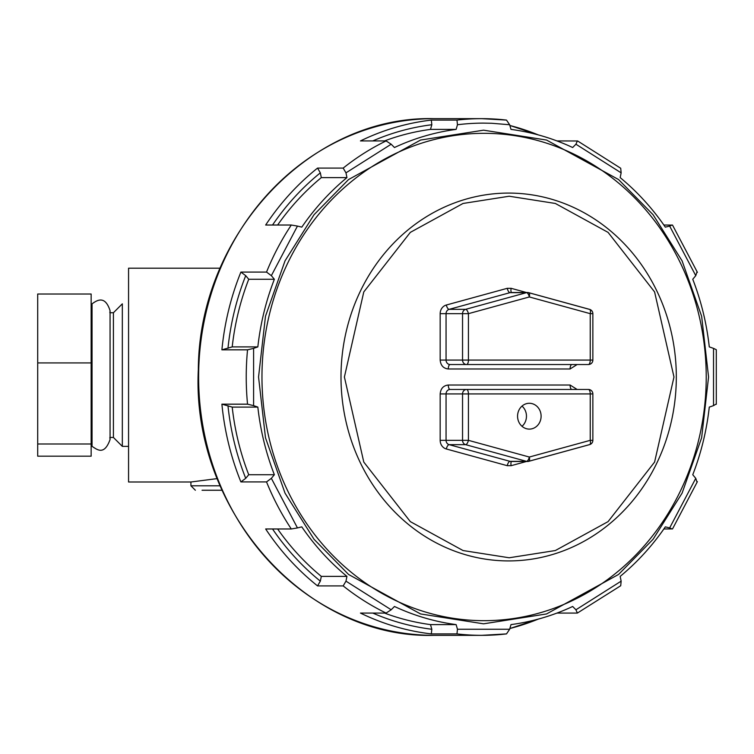 <?xml version="1.0" encoding="UTF-8"?>
<svg xmlns="http://www.w3.org/2000/svg" width="754" height="754" viewBox="0 0 754 754"><rect width="100%" height="100%" fill="white"/><g stroke="black" fill="none" stroke-linecap="round" stroke-linejoin="round"><path stroke-width="1.13" d="M202.053 490.251L222.1 490.251L202.053 490.251M220.168 485.793L190.922 485.793L190.922 482.004L128.566 482.004L128.566 268.207L220.168 268.207M190.922 482.004L217.133 478.611M109.858 312.74L110.065 310.667L110.065 312.74L113.42 312.74L113.42 437.461L110.065 437.461L110.065 439.535L110.065 310.667C104.891 294.503 96.484 300.723 92.045 303.834L92.045 446.368C96.503 448.998 104.071 456.424 110.065 439.535L109.858 437.461M113.42 312.74L122.327 303.834L122.327 446.368L128.566 446.368M37.7 443.993L37.7 456.179L91.149 456.179L91.149 443.993L37.7 443.993L37.7 294.022L91.149 294.022L91.149 362.919L37.7 362.919M91.149 443.993L91.149 362.919M509.195 196.228L463.05 203.457L410.317 232.383L363.786 291.93L344.399 377L363.786 462.07L410.317 521.617L463.05 550.543L509.195 557.771L555.34 550.543L608.073 521.617L654.595 462.07L673.982 377L654.595 291.93L608.073 232.383L555.34 203.457L509.195 196.228M483.559 130.178L546.556 140.055L618.563 179.546L653.077 214.711L682.087 260.846L701.635 316.246L708.562 377L701.635 437.754L682.087 493.154L653.077 539.289L618.563 574.454L546.556 613.944L483.559 623.822L420.562 613.944L348.555 574.454L314.041 539.289L285.031 493.154L265.483 437.754L258.556 377L265.483 316.246L285.031 260.846L314.041 214.711L348.555 179.546L420.562 140.055L483.559 130.178M529.336 403.277A12.912 11.772 -90 0 1 541.108 416.199A12.912 11.772 -90 0 1 529.336 429.111A12.912 11.772 -90 0 1 517.564 416.199A12.912 11.772 -90 0 1 529.336 403.277M522.013 426.312A12.912 11.772 90 0 0 522.013 406.086M491.674 123.27L483.559 123.119A253.881 231.44 90 0 0 457.461 124.74L456.123 129.396A249.433 227.378 90 0 0 394.465 147.52L391.185 144.221L345.973 172.845L346.944 177.614A249.433 227.378 90 0 0 301.798 227.133L297.453 226.077L271.355 275.662L274.362 279.263A249.433 227.378 90 0 0 257.84 346.906L253.598 348.367L253.598 405.633L257.84 407.094A249.433 227.378 90 0 0 274.362 474.737L271.355 478.338L297.453 527.923L301.798 526.867A249.433 227.378 90 0 0 346.944 576.386L345.973 581.155L391.185 609.779L394.465 606.48A249.433 227.378 90 0 0 456.123 624.604L457.461 629.26L509.657 629.26L510.995 624.604A249.433 227.378 90 0 0 572.663 606.48L575.933 609.779L621.145 581.155L620.174 576.386A249.433 227.378 90 0 0 665.32 526.867L669.665 527.923L695.763 478.338L692.756 474.737A249.433 227.378 90 0 0 709.278 407.094L713.52 405.633L713.52 348.367L709.278 346.906A249.433 227.378 90 0 0 692.756 279.263L695.763 275.662L669.665 226.077L665.32 227.133A249.433 227.378 90 0 0 620.174 177.614L621.145 172.845L575.933 144.221L572.663 147.52A249.433 227.378 90 0 0 510.995 129.396L509.657 124.74L491.674 123.27M509.657 124.74L506.499 120.093A258.339 235.502 90 0 0 481.731 118.661A258.339 235.502 90 0 0 456.962 120.093L457.461 124.74M434.125 118.661A258.339 235.502 90 0 0 198.622 377A258.339 235.502 90 0 0 434.125 635.339C305.417 639.09 191.177 510.043 198.33 369.592C198.802 234.362 310.365 115.353 434.125 118.661L481.731 118.661L506.499 120.093M434.125 635.339L481.731 635.339A258.339 235.502 90 0 0 506.499 633.907L481.731 635.339A258.339 235.502 90 0 1 456.962 633.907L431.326 633.907L431.825 629.26L430.487 624.604L456.123 624.604M431.326 633.907A258.339 235.502 -90 0 1 360.45 613.068L386.086 613.068L391.185 609.779M345.973 581.155L343.183 585.905L317.547 585.905L320.337 581.155L321.308 576.386L346.944 576.386M317.547 585.905A258.339 235.502 -90 0 1 265.662 528.978L291.298 528.978L297.453 527.923M271.355 478.338L266.53 481.919L240.894 481.919L245.719 478.338L248.735 474.737L274.362 474.737M257.84 407.094L232.204 407.094L221.902 404.172L247.538 404.172L253.598 405.633M253.598 348.367L247.538 349.828L221.902 349.828L232.204 346.906L257.84 346.906M274.362 279.263L248.735 279.263L245.719 275.662L240.894 272.081L266.53 272.081L271.355 275.662M297.453 226.077L291.298 225.022L265.662 225.022A258.339 235.502 -90 0 1 317.547 168.095L343.183 168.095L345.973 172.845M391.185 144.221L386.086 140.932L360.45 140.932A258.339 235.502 -90 0 1 431.326 120.093L456.962 120.093M448.291 385.021A4.458 1.828 -90 0 0 450.119 389.469L588.412 389.469A4.458 1.828 -90 0 1 590.241 393.927L590.241 440.336L529.336 457.037L468.432 440.336L468.432 393.927L440.166 393.927C440.675 388.546 443.38 385.577 448.291 385.021L570.099 385.021L577.13 389.469M592.465 313.664L590.241 313.664L590.241 360.073A4.458 1.828 -90 0 1 588.412 364.531L450.119 364.531A4.458 1.828 -90 0 0 448.291 368.979C443.38 368.423 440.675 365.454 440.166 360.073L440.166 313.664A8.907 8.124 -90 0 1 446.321 305.021L507.225 288.32L511.165 288.32L526.433 292.505M450.119 389.469A4.458 4.062 90 0 0 446.057 393.927L446.057 440.336A4.458 4.062 90 0 0 449.139 444.653L510.043 461.354L526.518 461.354A4.458 1.772 -74.7 0 0 529.336 457.037A4.458 1.772 74.7 0 1 528.686 461.335A4.458 1.772 74.7 0 1 528.488 461.354A4.458 4.062 -90 0 1 526.518 461.354L465.614 444.653L449.139 444.653A4.458 1.772 -74.7 0 0 446.321 448.979A8.907 8.124 -90 0 1 440.166 440.336L440.166 393.927M528.865 461.26L589.392 444.653A4.458 1.772 -105.3 0 0 589.59 444.634L589.59 444.634A4.458 1.772 -105.3 0 0 590.241 440.336L592.861 440.336L592.861 393.927L468.432 393.927A4.458 1.828 90 0 0 466.603 389.469A4.458 4.062 -90 0 0 462.541 393.927L462.541 440.336L468.432 440.336A4.458 1.772 105.3 0 1 465.614 444.653A4.458 4.062 -90 0 1 462.541 440.336L440.166 440.336M506.499 633.907L509.657 629.26M457.461 629.26L456.962 633.907M384.512 613.068A249.433 227.378 90 0 0 430.487 624.604M277.632 528.978A249.433 227.378 90 0 0 321.308 576.386M232.204 407.094A249.433 227.378 90 0 0 248.735 474.737M248.735 279.263A249.433 227.378 90 0 0 232.204 346.906M346.944 177.614L321.308 177.614A249.433 227.378 90 0 0 277.632 225.022M456.123 129.396L430.487 129.396A249.433 227.378 90 0 0 384.512 140.932M556.97 140.932L577.649 140.989L620.712 168.255M577.375 140.932L575.933 144.221M621.145 172.845L620.712 168.265M663.85 225.022L672.521 225.088L697.403 272.345M672.163 225.022L669.665 226.077M695.763 275.662L696.932 272.081M713.52 348.367L716.291 349.705L716.3 404.295M713.52 405.633L715.923 404.172M695.763 478.338L696.932 481.919L697.393 481.646L672.53 528.922L663.85 528.978M669.665 527.923L672.163 528.978M621.145 581.155L620.712 585.735M575.933 609.779L577.375 613.068L556.97 613.068M620.712 585.745L577.375 613.068M321.308 177.614L320.337 172.845L317.547 168.095M430.487 129.396L431.825 124.74L431.326 120.093M592.861 440.336A4.458 4.458 0 0 1 589.59 444.624L528.686 461.335A4.458 4.458 0 0 1 527.508 461.495L511.024 461.495A4.458 4.062 90 0 1 510.043 461.354A4.458 1.772 -74.7 0 0 507.225 465.68L446.321 448.979M526.433 461.495L511.165 465.68L507.225 465.68M446.321 305.021A4.458 1.772 74.7 0 0 449.139 309.347A4.458 4.062 90 0 0 446.057 313.664L446.057 360.073L462.541 360.073L462.541 313.664A4.458 4.062 -90 0 1 465.614 309.347A4.458 1.772 74.7 0 1 468.432 313.664L529.336 296.963A4.458 1.772 -105.3 0 0 526.518 292.646L510.043 292.646L449.139 309.347L465.614 309.347L526.518 292.646A4.458 4.062 -90 0 1 527.508 292.505L511.024 292.505A4.458 4.062 90 0 0 510.043 292.646A4.458 1.772 74.7 0 1 507.225 288.32M508.658 193.081A183.919 167.661 90 0 0 340.997 377A183.919 167.661 90 0 0 508.658 560.919A183.919 167.661 90 0 0 676.319 377A183.919 167.661 90 0 0 508.658 193.081M484.096 133.326A243.674 222.128 90 0 0 261.968 377A243.674 222.128 90 0 0 484.096 620.674A243.674 222.128 90 0 0 706.225 377A243.674 222.128 90 0 0 484.096 133.326M343.183 585.905A258.339 235.502 90 0 0 386.086 613.068M266.53 481.919A258.339 235.502 90 0 0 291.298 528.978M240.894 481.919A258.339 235.502 -90 0 1 221.902 404.172M247.538 349.828A258.339 235.502 90 0 0 247.538 404.172M221.902 349.828A258.339 235.502 -90 0 1 240.894 272.081M291.298 225.022A258.339 235.502 90 0 0 266.53 272.081M386.086 140.932A258.339 235.502 90 0 0 343.183 168.095M577.13 364.531L570.099 368.979L448.291 368.979M511.589 461.495A4.458 1.772 -105.3 0 0 511.165 465.68M571.928 389.469A4.458 1.828 90 0 1 570.099 385.021M511.165 288.32A4.458 1.772 -74.7 0 0 511.589 292.505M588.412 364.531A4.458 4.458 0 0 0 592.861 360.073L468.432 360.073A4.458 1.828 90 0 1 466.603 364.531A4.458 4.062 -90 0 1 462.541 360.073L468.432 360.073L468.432 313.664L440.166 313.664M450.119 364.531A4.458 4.062 90 0 1 446.057 360.073L440.166 360.073M571.928 364.531A4.458 1.828 -90 0 0 570.099 368.979M528.865 292.74L589.392 309.347A4.458 1.772 -74.7 0 1 589.59 309.366L528.686 292.665A4.458 1.772 105.3 0 1 529.336 296.963L590.241 313.664A4.458 1.772 -74.7 0 0 589.59 309.366A4.458 4.458 0 0 1 592.861 313.664L592.861 360.073M592.465 393.927L592.861 393.927A4.458 4.458 0 0 0 588.412 389.469M527.508 292.505A4.458 4.062 -90 0 1 528.488 292.646A4.458 1.772 105.3 0 1 528.686 292.665A4.458 4.458 0 0 0 527.508 292.505M509.874 125.494A258.339 235.502 -90 0 1 538.252 134.891M538.252 619.109A258.339 235.502 -90 0 1 509.874 628.506M372.768 613.068A253.881 231.44 90 0 0 431.825 629.26M272.533 528.978A253.881 231.44 90 0 0 320.337 581.155M227.962 405.633A253.881 231.44 90 0 0 245.719 478.338M245.719 275.662A253.881 231.44 90 0 0 227.962 348.367M320.337 172.845A253.881 231.44 90 0 0 272.533 225.022M431.825 124.74A253.881 231.44 90 0 0 372.768 140.932M190.922 485.793L195.371 490.251M113.42 437.461L122.327 446.368M91.149 437.461L92.045 437.461M91.149 312.74L92.045 312.74M538.686 618.987L509.864 628.534M509.864 125.466L538.686 135.013"/></g></svg>
